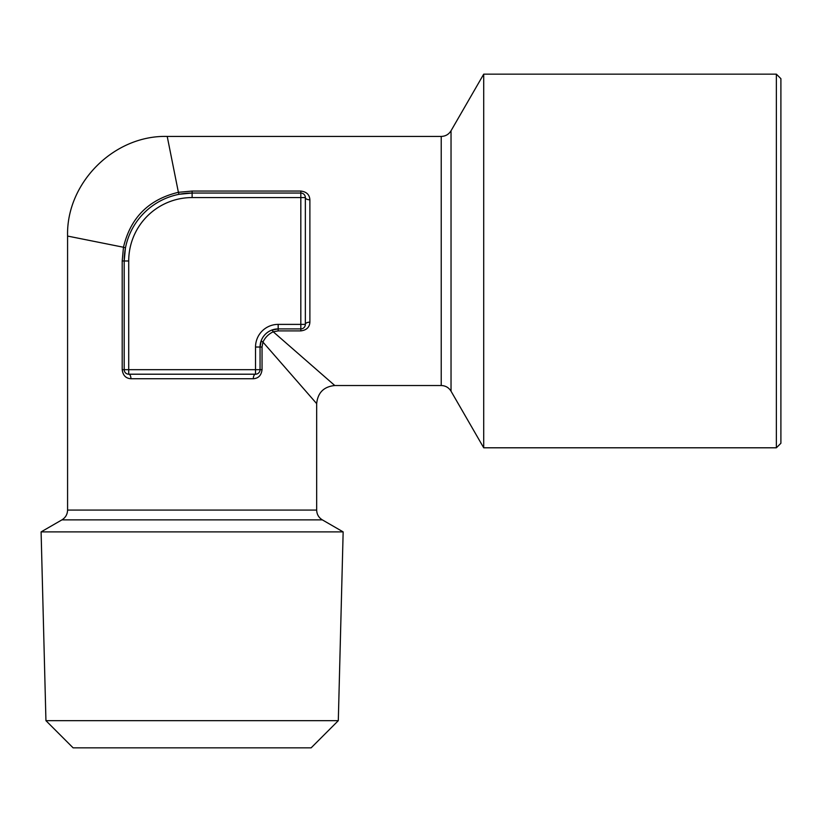 <?xml version="1.0" encoding="UTF-8"?>
<svg xmlns="http://www.w3.org/2000/svg" width="822" height="822" viewBox="0 0 822 822"><rect width="100%" height="100%" fill="white"/><g stroke="black" fill="none" stroke-linecap="round" stroke-linejoin="round"><path stroke-width="1.23" d="M776.369 447.795L780.9 443.274L780.9 78.686L776.369 74.155L483.716 74.155L483.716 447.795L776.369 447.795L776.369 74.155M338.304 720.668L311.137 747.845L73.117 747.845L45.94 720.668L41.1 531.896L343.154 531.896L338.304 720.668L45.94 720.668M309.884 322.162C309.565 327.259 306.544 330.167 300.821 330.896L278.175 330.896L273.243 331.79L334.79 385.528L441.219 385.528L441.219 136.431L167.215 136.431L178.395 192.317L192.122 191.053L300.821 191.053C306.544 191.773 309.565 194.691 309.884 199.797L309.884 322.162A4.531 2.23 -0 0 0 305.352 324.382L300.821 324.382L300.821 197.568L192.122 197.568A63.407 63.407 0 0 0 128.715 260.975L128.715 369.674L255.529 369.674L255.529 347.028A22.646 22.646 0 0 1 278.175 324.382L300.821 324.382L300.821 328.913L278.175 328.913A18.115 18.115 0 0 0 260.06 347.028L261.293 340.452C263.297 335.582 266.729 332.15 271.599 330.146L278.175 328.913A18.115 18.115 0 0 0 260.06 347.028L260.06 369.674A4.531 4.531 0 0 1 255.529 374.205L128.715 374.205A4.531 4.531 0 0 1 124.194 369.674L124.194 260.975A67.938 67.938 0 0 1 192.122 193.036L300.821 193.036L300.821 191.053M271.599 330.146A4.531 1.099 68.7 0 1 273.243 331.79C268.589 334.009 265.157 337.441 262.948 342.096L316.675 403.643L262.948 342.096L262.043 347.028L262.043 369.674L255.529 369.674L255.529 374.205A4.531 2.23 90 0 0 253.31 378.726C258.406 378.408 261.324 375.387 262.043 369.674M122.201 369.674C122.93 375.397 125.848 378.418 130.945 378.726A4.531 2.23 -90 0 0 128.715 374.205L128.715 369.674L122.201 369.674L122.201 260.975L123.475 247.247L67.579 236.068L67.579 510.072L316.675 510.072C316.819 514.346 318.7 517.613 322.337 519.874L343.154 531.896M128.715 260.975L124.194 260.975L125.417 248.1A4.531 0.565 10.9 0 0 123.475 247.247C130.462 217.717 148.772 199.417 178.395 192.317A4.531 0.565 79.1 0 0 179.258 194.269L192.122 193.036L192.122 191.053M309.884 199.797A4.531 2.23 180 0 1 305.352 197.568A4.531 4.531 0 0 0 300.821 193.036L300.821 197.568L305.352 197.568L305.352 324.382A4.531 4.531 0 0 1 300.821 328.913A4.531 4.531 0 0 0 305.352 324.382M262.948 342.096A4.531 1.099 21.3 0 1 261.293 340.452M67.579 510.072C67.435 514.346 65.555 517.613 61.917 519.874L322.337 519.874M253.31 378.726L130.945 378.726M441.219 385.528C445.503 385.662 448.771 387.552 451.031 391.19L451.031 130.77L483.716 74.155M122.201 260.975L124.194 260.975A67.938 67.938 0 0 1 192.122 193.036L192.122 197.568M305.352 197.568A4.531 4.531 0 0 0 300.821 193.036L300.821 193.036M300.821 330.896L300.821 328.913M278.175 330.896L278.175 324.382M262.043 347.028L255.529 347.028M61.917 519.874L41.1 531.896M334.79 385.528C323.817 386.628 317.775 392.669 316.675 403.643L316.675 510.072M441.219 136.431C445.503 136.288 448.771 134.397 451.031 130.77M451.031 391.19L483.716 447.795M167.215 136.431C114.053 134.993 66.14 182.905 67.579 236.068"/></g></svg>
